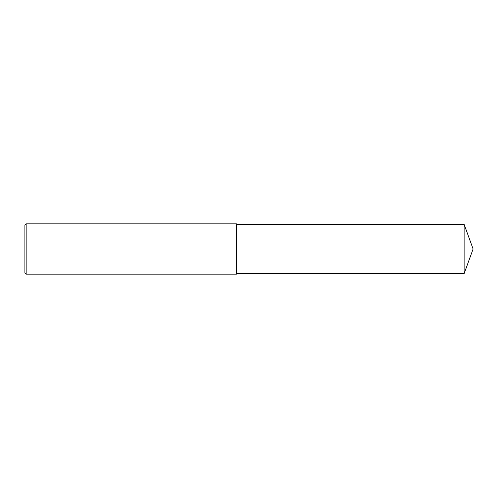 <?xml version="1.0" encoding="UTF-8"?>
<svg xmlns="http://www.w3.org/2000/svg" width="498" height="498" viewBox="0 0 498 498"><rect width="100%" height="100%" fill="white"/><g stroke="black" fill="none" stroke-linecap="round" stroke-linejoin="round"><path stroke-width="0.75" d="M26.157 223.82L24.9 225.077L24.9 272.923L26.157 274.18L26.157 223.82L236.413 223.82L236.413 274.18L26.157 274.18M464.117 224.324L464.117 273.676L473.1 249L464.117 224.324L236.413 224.324M464.117 273.676L236.413 273.676"/></g></svg>
